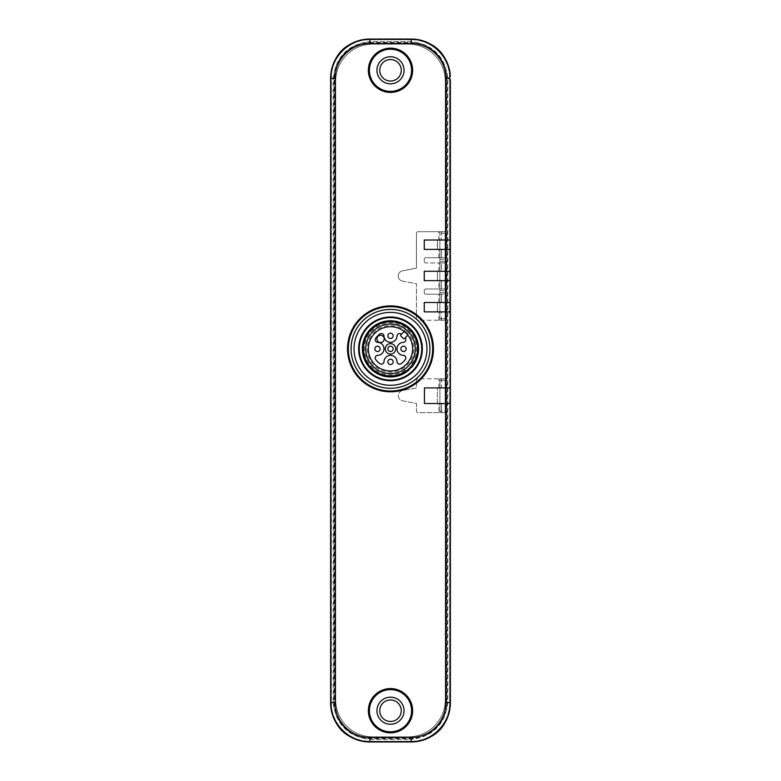 <?xml version="1.0" encoding="UTF-8"?>
<svg xmlns="http://www.w3.org/2000/svg" width="781" height="781" viewBox="0 0 781 781"><rect width="100%" height="100%" fill="white"/><g stroke="black" fill="none" stroke-linecap="round" stroke-linejoin="round"><path stroke-width="0.59" stroke-dasharray="3.9 2.93" d="M450.344 79.701L448.782 78.139L450.002 76.919M408.199 739.382L372.801 739.382A39.606 39.606 0 0 1 333.194 699.776L333.194 81.224A39.606 39.606 0 0 1 372.801 41.618L408.199 41.618A39.606 39.606 0 0 1 447.806 81.224L447.806 699.776A39.606 39.606 0 0 1 408.199 739.382A39.567 39.567 0 0 0 425.928 735.155A35.409 35.409 0 0 0 443.579 717.505A39.567 39.567 0 0 0 447.777 699.776L447.777 81.224A39.567 39.567 0 0 0 443.579 63.495A35.409 35.409 0 0 0 425.928 45.845A39.567 39.567 0 0 0 408.199 41.657L372.801 41.657A39.567 39.567 0 0 0 355.072 45.845A35.409 35.409 0 0 0 337.421 63.495A39.567 39.567 0 0 0 333.223 81.224L333.223 699.776A39.567 39.567 0 0 0 337.421 717.505A35.409 35.409 0 0 0 355.072 735.155A39.567 39.567 0 0 0 372.801 739.343L408.199 739.382M450.276 403.513L437.36 403.513L437.36 387.893L437.36 403.513L439.928 403.513L439.928 412.632L439.928 380.347L445.131 380.347L439.928 380.347L439.928 412.632L439.928 403.513L424.444 403.513L424.444 387.893L439.928 387.893L439.928 403.513L439.928 387.893L441.49 387.893L441.49 378.785L445.131 378.785L418.06 378.785A1.562 1.562 0 0 0 416.498 380.347A1.562 1.562 0 0 1 418.06 378.785L441.49 378.785L441.49 387.893L445.131 387.893L445.131 378.785L439.928 378.785L439.928 387.893L437.36 387.893L439.928 387.893L439.928 378.785L445.131 378.785L445.131 412.632L445.131 387.893L424.444 387.893L424.444 403.513L445.892 403.513M450.266 403.513L450.266 387.893L445.892 387.893M450.061 311.883L445.902 311.883M450.051 302.511L445.902 302.511M450.061 280.643L445.902 280.643M450.051 271.271L445.902 271.271M450.061 249.403L445.902 249.403M450.051 240.031L445.902 240.031M424.259 311.883L450.266 311.883L445.082 311.883L445.082 302.511L450.266 302.511L424.259 302.511L424.259 311.883L439.879 311.883L439.879 320.21L439.879 311.883L437.36 311.883L437.36 302.511L439.879 302.511L439.879 311.883L441.441 311.883L441.441 320.21L418.011 320.21A1.562 1.562 0 0 1 416.449 318.648A1.562 1.562 0 0 0 418.011 320.21L439.879 320.21L439.879 318.648L439.879 320.21L445.082 320.21L445.082 311.883L445.082 320.21L445.082 318.648L445.082 320.21L439.879 320.21L445.082 320.21L441.441 320.21L441.441 311.883L445.082 311.883L445.082 294.173L445.082 302.511L437.467 302.511L437.467 311.883L437.36 302.511L437.467 311.883L439.879 311.883L439.879 294.173L439.879 302.511L424.259 302.511L424.259 311.883M424.259 280.643L450.266 280.643L445.082 280.643L445.082 271.271L450.266 271.271L424.259 271.271L424.259 280.643L424.259 271.271L439.879 271.271L439.879 288.97L439.879 280.643L437.36 280.643L437.36 271.271L439.879 271.271L437.467 271.271L437.36 280.643L437.36 271.271L437.467 280.643L441.441 280.643L441.441 288.97L445.082 288.97L445.082 280.643L445.082 294.173L445.082 292.611L439.879 292.611L439.879 294.173L439.879 292.611L445.082 292.611L445.082 288.97L439.879 288.97L441.441 288.97L441.441 280.643L445.082 280.643L445.082 262.933L439.879 262.933L439.879 271.271L439.879 261.371L439.879 262.933L425.821 262.933L445.082 262.933L441.441 262.933L441.441 271.271L439.879 271.271L439.879 280.643L424.259 280.643M424.259 249.403L450.266 249.403L445.082 249.403L445.082 240.031L450.266 240.031L424.259 240.031L424.259 249.403L424.259 240.031L439.879 240.031L439.879 257.73L439.879 249.403L437.36 249.403L437.36 240.031L439.879 240.031L437.467 240.031L437.36 249.403L437.467 240.031L437.467 249.403L441.441 249.403L441.441 257.73L445.082 257.73L445.082 249.403L441.441 249.403L441.441 257.73L425.821 257.73L445.082 257.73L445.082 262.933L445.082 261.371L439.879 261.371L445.082 261.371L445.082 257.73L439.879 257.73L439.879 261.371L439.879 257.73L445.082 257.73L445.082 231.693L445.082 240.031L439.879 240.031L439.879 318.648L445.082 318.648L439.879 318.648L439.879 231.693L445.082 231.693L439.879 231.693L439.879 249.403L424.259 249.403M445.082 233.255L445.082 318.648L445.082 233.255L439.879 233.255L445.082 233.255M439.879 290.532L439.879 292.611L439.879 288.97L439.879 290.532L445.082 290.532L439.879 290.532M402.44 281.062L416.449 283.767L416.449 318.648L416.449 283.767L402.44 281.062A5.203 5.203 0 0 1 402.44 270.841A5.203 5.203 0 0 0 402.44 281.062M438.834 288.97L425.821 288.97A1.562 1.562 0 0 0 424.259 290.532L424.259 292.611A1.562 1.562 0 0 0 425.821 294.173L445.082 294.173L441.441 294.173L441.441 302.511L441.441 294.173L425.821 294.173A1.562 1.562 0 0 1 424.259 292.611L424.259 290.532A1.562 1.562 0 0 1 425.821 288.97L445.082 288.97L438.834 288.97L438.834 280.643M425.821 262.933A1.562 1.562 0 0 1 424.259 261.371L424.259 259.292A1.562 1.562 0 0 1 425.821 257.73A1.562 1.562 0 0 0 424.259 259.292L424.259 261.371A1.562 1.562 0 0 0 425.821 262.933M441.441 231.693L418.011 231.693A1.562 1.562 0 0 0 416.449 233.255L416.449 268.147L402.44 270.841L416.449 268.147L416.449 233.255A1.562 1.562 0 0 1 418.011 231.693L445.082 231.693L441.441 231.693L441.441 240.031L441.441 231.693M439.879 294.173L445.082 294.173L439.879 294.173M439.879 262.933L445.082 262.933L445.082 271.271L441.441 271.271L441.441 262.933L439.879 262.933M438.883 412.632L418.06 412.632A1.562 1.562 0 0 1 416.498 411.07L416.498 403.513L402.498 400.819A5.203 5.203 0 0 1 402.498 390.598L416.498 387.893L416.498 380.347L416.498 387.893L402.498 390.598A5.203 5.203 0 0 0 402.498 400.819L416.498 403.513L416.498 411.07A1.562 1.562 0 0 0 418.06 412.632L445.131 412.632L441.49 412.632L441.49 403.513L441.49 412.632L439.928 412.632L445.131 412.632L438.883 412.632L438.883 403.513M445.131 380.347L445.131 411.07L439.928 411.07L445.131 411.07L445.131 380.347M390.5 688.578A22.132 22.132 0 0 0 368.368 710.71A22.132 22.132 0 0 0 390.5 732.842A22.132 22.132 0 0 0 412.632 710.71A22.132 22.132 0 0 0 390.5 688.578M390.5 699.961A10.749 10.749 0 0 1 401.249 710.71A10.749 10.749 0 0 1 390.5 721.459A10.749 10.749 0 0 1 379.751 710.71A10.749 10.749 0 0 1 390.5 699.961M390.5 48.158A22.132 22.132 0 0 0 368.368 70.29A22.132 22.132 0 0 0 390.5 92.422A22.132 22.132 0 0 0 412.632 70.29A22.132 22.132 0 0 0 390.5 48.158M390.5 59.541A10.749 10.749 0 0 1 401.249 70.29A10.749 10.749 0 0 1 390.5 81.039A10.749 10.749 0 0 1 379.751 70.29A10.749 10.749 0 0 1 390.5 59.541M416.273 374.616A36.443 36.443 0 0 0 416.273 323.07A36.443 36.443 0 0 0 364.727 323.07A36.443 36.443 0 0 0 364.727 374.616A36.443 36.443 0 0 0 416.273 374.616M368.407 326.761A31.24 31.24 0 0 0 368.407 370.936A31.24 31.24 0 0 0 412.593 370.936A31.24 31.24 0 0 0 412.593 326.761A31.24 31.24 0 0 0 368.407 326.761M410.816 368.281A28.116 28.116 0 0 1 409.937 369.159M407.116 371.531A28.116 28.116 0 0 1 406.481 371.981A28.116 28.116 0 0 1 406.384 372.039A28.116 28.116 0 0 1 370.624 328.967A28.116 28.116 0 0 1 413.715 364.698L411.353 362.374A24.865 24.865 0 0 0 372.918 331.271A24.865 24.865 0 0 0 404.031 369.706L405.603 371.317A27.071 27.071 0 0 0 405.827 371.17L404.138 369.481L405.827 371.17M406.354 372.068L404.148 369.852M404.031 369.706L408.082 366.426L411.353 362.374M411.509 362.491L412.192 363.175A25.998 25.998 0 0 0 395.528 323.334A25.998 25.998 0 0 0 364.991 353.871A25.998 25.998 0 0 0 404.831 370.536M412.192 363.175L412.973 363.956A27.071 27.071 0 0 1 412.817 364.171L411.128 362.482A24.728 24.728 0 0 0 395.284 324.584A24.728 24.728 0 0 0 366.24 353.627A24.728 24.728 0 0 0 404.138 369.481L404.392 369.315M412.973 363.956A27.071 27.071 0 0 0 371.356 329.699A27.071 27.071 0 0 0 405.603 371.317M410.835 366.719L410.181 367.441M405.095 337.939L407.877 335.147A22.132 22.132 0 0 1 405.202 365.391A22.132 22.132 0 0 1 374.851 364.493A22.132 22.132 0 0 1 373.962 334.151A22.132 22.132 0 0 1 404.197 331.466L400.995 334.668A1.045 1.045 0 0 0 400.995 336.142L403.201 338.358A1.045 1.045 0 0 0 404.675 338.358L405.095 337.939A18.227 18.227 0 0 1 405.31 338.222A2.607 2.607 0 0 1 403.289 342.342A6.512 6.512 0 0 0 398.915 353.451A6.512 6.512 0 0 0 403.289 355.355M388.626 337.704A2.655 2.655 0 0 0 392.374 337.704A2.655 2.655 0 0 0 392.374 333.956M392.374 359.982A2.655 2.655 0 0 0 388.626 359.982A2.655 2.655 0 0 0 388.626 363.741A2.655 2.655 0 0 0 392.374 363.741A2.655 2.655 0 0 0 392.374 359.982M405.036 356.116A2.607 2.607 0 0 1 405.31 359.475A18.227 18.227 0 0 1 401.122 363.653M397.763 363.38A2.607 2.607 0 0 1 397.002 361.632M395.098 357.259A6.512 6.512 0 0 0 383.998 361.632A2.607 2.607 0 0 1 379.878 363.653A18.227 18.227 0 0 1 375.69 359.475A2.607 2.607 0 0 1 377.711 355.355A6.512 6.512 0 0 0 382.085 344.245A6.512 6.512 0 0 0 377.711 342.342A2.607 2.607 0 0 1 375.69 338.222A18.227 18.227 0 0 1 379.878 334.043M383.237 334.317A2.607 2.607 0 0 1 383.998 336.064A6.512 6.512 0 0 0 392.882 341.883A6.512 6.512 0 0 0 397.002 336.064A2.607 2.607 0 0 1 401.122 334.043A18.227 18.227 0 0 1 401.414 334.248M394.18 352.524A5.203 5.203 0 0 0 394.18 345.163A5.203 5.203 0 0 0 386.82 345.163A5.203 5.203 0 0 0 386.82 352.524A5.203 5.203 0 0 0 394.18 352.524M392.374 346.969A2.655 2.655 0 0 0 388.626 346.969A2.655 2.655 0 0 0 388.626 350.728A2.655 2.655 0 0 0 392.374 350.728A2.655 2.655 0 0 0 392.374 346.969M377.984 336.328A3.641 3.641 0 0 1 383.139 336.328A3.641 3.641 0 0 1 383.139 341.482A3.641 3.641 0 0 1 377.984 341.482A3.641 3.641 0 0 1 377.984 336.328M412.817 364.171L411.128 362.482C411.733 362.657 404.304 370.077 404.138 369.481A24.728 24.728 0 0 1 373.015 366.338A24.728 24.728 0 0 0 407.985 366.338A24.728 24.728 0 0 0 407.985 331.359A24.728 24.728 0 0 1 411.128 362.482L410.962 362.735M373.015 366.338A24.728 24.728 0 0 1 373.015 331.359A24.728 24.728 0 0 1 407.985 331.359A24.728 24.728 0 0 0 373.015 331.359A24.728 24.728 0 0 0 373.015 366.338M406.921 332.423A23.225 23.225 0 0 0 374.079 332.423A23.225 23.225 0 0 0 374.079 365.274A23.225 23.225 0 0 0 406.921 365.274A23.225 23.225 0 0 0 406.921 332.423M390.5 373.835A24.992 24.992 0 0 0 415.492 348.843A24.992 24.992 0 0 0 390.5 323.851A24.992 24.992 0 0 0 365.508 348.843A24.992 24.992 0 0 0 408.17 366.523A24.992 24.992 0 0 0 390.5 323.851A24.992 24.992 0 0 0 367.412 358.411A24.992 24.992 0 0 0 390.5 373.835M408.082 366.426A24.865 24.865 0 0 0 408.082 331.271A24.865 24.865 0 0 0 372.918 331.271A24.865 24.865 0 0 0 404.226 369.569L404.226 369.569A24.865 24.865 0 0 1 372.918 331.271A24.865 24.865 0 0 0 372.918 366.426A24.865 24.865 0 0 0 408.082 366.426M411.226 362.579A24.865 24.865 0 0 0 372.918 331.271A24.865 24.865 0 0 1 411.226 362.579M413.178 365.459A28.116 28.116 0 0 0 413.52 364.991A28.116 28.116 0 0 0 413.696 364.737M449.085 77.827L450.344 76.567M450.373 79.662L448.811 78.1L447.064 78.1L447.064 702.9A35.731 35.731 0 0 1 411.323 738.631L369.677 738.631A35.731 35.731 0 0 1 333.936 702.9L333.936 78.1A35.731 35.731 0 0 1 369.677 42.369L369.677 39.05M425.928 735.155A39.567 39.567 0 0 0 443.579 717.505A35.409 35.409 0 0 0 446.732 702.9L446.732 78.1A35.409 35.409 0 0 0 443.579 63.495A39.567 39.567 0 0 0 425.928 45.845A35.409 35.409 0 0 0 411.323 42.691L369.677 42.691A35.409 35.409 0 0 0 355.072 45.845A39.567 39.567 0 0 0 337.421 63.495A35.409 35.409 0 0 0 334.268 78.1L334.268 702.9A35.409 35.409 0 0 0 337.421 717.505A39.567 39.567 0 0 0 355.072 735.155A35.409 35.409 0 0 0 369.677 738.309L411.323 738.309A35.409 35.409 0 0 0 425.928 735.155M335.713 81.224A37.078 37.078 0 0 1 372.801 44.146L408.199 44.146A37.078 37.078 0 0 1 445.287 81.224L445.287 699.776A37.078 37.078 0 0 1 408.199 736.854L372.801 736.854A37.078 37.078 0 0 1 335.713 699.776L335.723 81.224A37.068 37.068 0 0 1 372.801 44.156L408.199 44.156A37.068 37.068 0 0 1 445.277 81.224L445.277 699.776A37.068 37.068 0 0 1 408.199 736.844L372.801 736.844A37.068 37.068 0 0 1 335.723 699.776L335.723 81.224M369.677 42.691L369.677 43.746A34.354 34.354 0 0 0 335.322 78.1L334.268 78.1M369.677 43.746L411.323 43.746L411.323 42.691M446.732 78.1L445.678 78.1A34.354 34.354 0 0 0 411.323 43.746M445.678 78.1L445.678 702.9L446.732 702.9M411.323 738.309L411.323 737.254A34.354 34.354 0 0 0 445.678 702.9M411.323 737.254L369.677 737.254L369.677 738.309M334.268 702.9L335.322 702.9A34.354 34.354 0 0 0 369.677 737.254M335.322 702.9L335.322 78.1M438.834 320.21L438.834 311.883M438.834 240.031L438.834 231.693M438.834 257.73L438.834 249.403M438.834 271.271L438.834 262.933M438.834 302.511L438.834 294.173M439.879 259.292L445.082 259.292L439.879 259.292M438.883 387.893L438.883 378.785M449.651 77.26A38.337 38.337 0 0 0 411.323 39.763L369.677 39.763A38.337 38.337 0 0 0 331.339 78.1L331.339 702.9A38.337 38.337 0 0 0 369.677 741.237L411.323 741.237A38.337 38.337 0 0 0 449.661 702.9L447.064 702.9M411.323 39.05L411.323 42.369L369.677 42.369M447.064 78.1A35.731 35.731 0 0 0 411.323 42.369M411.323 738.631L411.323 741.95M369.677 741.95L369.677 738.631M333.936 702.9L330.627 702.9M330.627 78.1L333.936 78.1M450.373 702.9L449.661 702.9L449.661 78.949"/><path stroke-width="1.17" d="M450.022 76.899L450.315 76.606C447.601 53.391 434.597 40.885 411.294 39.089L369.706 39.089C345.661 41.071 332.638 54.084 330.656 78.139L330.949 78.422C330.412 57.56 349.136 38.835 369.999 39.382L411.001 39.382C431.307 38.884 449.719 56.583 450.022 76.899L449.065 78.422L445.883 78.422A34.881 34.881 29.4 0 0 411.001 43.541L369.999 43.541L369.706 39.089M449.065 78.422L450.344 79.701L450.051 702.578C450.588 723.44 431.864 742.165 411.001 741.618L369.999 741.618C349.136 742.165 330.412 723.44 330.949 702.578L330.656 78.139M330.656 702.861C332.638 726.916 345.661 739.929 369.706 741.911L369.999 737.459L411.001 737.459A34.881 34.881 150.6 0 0 445.883 702.578L445.883 403.513L424.444 403.513L450.276 403.513L450.276 387.893L424.444 387.893L445.883 387.893L445.883 311.883L424.259 311.883L450.237 311.883L450.051 702.578L445.883 702.578M450.344 702.861C448.362 726.916 435.339 739.929 411.294 741.911L369.706 741.911M450.266 311.883L450.266 302.511L450.237 311.883M450.266 280.643L450.266 271.271L450.237 280.643M450.266 249.403L450.266 240.031L450.237 249.403M424.444 387.893L424.444 403.513L424.444 387.893M424.259 240.031L445.902 240.031L424.259 240.031L424.259 249.403L445.883 249.403L424.259 249.403L424.259 240.031M424.259 271.271L445.902 271.271L424.259 271.271L424.259 280.643L445.883 280.643L424.259 280.643L424.259 271.271M424.259 302.511L445.902 302.511L424.259 302.511L424.259 311.883L424.259 302.511M390.5 688.578A22.132 22.132 0 0 0 368.368 710.71A22.132 22.132 0 0 0 390.5 732.842A22.132 22.132 0 0 0 412.632 710.71A22.132 22.132 0 0 0 390.5 688.578M390.5 48.158A22.132 22.132 0 0 0 368.368 70.29A22.132 22.132 0 0 0 390.5 92.422A22.132 22.132 0 0 0 412.632 70.29A22.132 22.132 0 0 0 390.5 48.158M390.5 305.888A42.955 42.955 0 0 0 347.545 348.843A42.955 42.955 0 0 0 390.5 391.798A42.955 42.955 0 0 0 433.455 348.843A42.955 42.955 0 0 0 390.5 305.888M390.5 731.797A21.087 21.087 0 0 1 369.413 710.71A21.087 21.087 0 0 1 390.5 689.623A21.087 21.087 0 0 1 411.587 710.71A21.087 21.087 0 0 1 390.5 731.797M390.5 724.251A13.541 13.541 0 0 1 376.959 710.71A13.541 13.541 0 0 1 390.5 697.169A13.541 13.541 0 0 1 404.041 710.71A13.541 13.541 0 0 1 390.5 724.251M390.5 721.459A10.749 10.749 0 0 1 379.751 710.71A10.749 10.749 0 0 1 390.5 699.961A10.749 10.749 0 0 1 401.249 710.71A10.749 10.749 0 0 1 390.5 721.459M390.5 91.377A21.087 21.087 0 0 1 369.413 70.29A21.087 21.087 0 0 1 390.5 49.203A21.087 21.087 0 0 1 411.587 70.29A21.087 21.087 0 0 1 390.5 91.377M390.5 83.831A13.541 13.541 0 0 1 376.959 70.29A13.541 13.541 0 0 1 390.5 56.749A13.541 13.541 0 0 1 404.041 70.29A13.541 13.541 0 0 1 390.5 83.831M390.5 81.039A10.749 10.749 0 0 1 379.751 70.29A10.749 10.749 0 0 1 390.5 59.541A10.749 10.749 0 0 1 401.249 70.29A10.749 10.749 0 0 1 390.5 81.039M348.336 348.843A42.164 42.164 0 0 0 390.5 391.008A42.164 42.164 0 0 0 432.664 348.843A42.164 42.164 0 0 0 390.5 306.679A42.164 42.164 0 0 0 348.336 348.843M390.5 388.274A39.421 39.421 0 0 1 351.079 348.843A39.421 39.421 0 0 1 390.5 309.422A39.421 39.421 0 0 1 429.921 348.843A39.421 39.421 0 0 1 390.5 388.274M416.273 374.616A36.443 36.443 0 0 0 416.273 323.07A36.443 36.443 0 0 0 364.727 323.07A36.443 36.443 0 0 0 364.727 374.616A36.443 36.443 0 0 0 416.273 374.616M412.593 370.936A31.24 31.24 0 0 0 412.593 326.761A31.24 31.24 0 0 0 368.407 326.761A31.24 31.24 0 0 0 368.407 370.936A31.24 31.24 0 0 0 412.593 370.936M408.98 370.038A28.116 28.116 0 0 1 407.116 371.531M406.384 372.039A28.116 28.116 0 0 1 406.354 372.068A28.116 28.116 0 0 1 370.624 328.967A28.116 28.116 0 0 1 413.715 364.698L406.354 372.068L405.603 371.317M413.696 364.737A28.116 28.116 0 0 0 413.715 364.698L412.973 363.956M371.356 367.988A27.071 27.071 0 0 1 371.356 329.699A27.071 27.071 0 0 1 409.644 329.699A27.071 27.071 0 0 1 409.644 367.988A27.071 27.071 0 0 1 371.356 367.988M374.851 364.493A22.132 22.132 0 0 1 373.962 334.151A22.132 22.132 0 0 1 407.877 335.147L404.675 338.358A1.045 1.045 0 0 1 403.201 338.358L400.995 336.142A1.045 1.045 0 0 1 400.995 334.668L404.197 331.466A22.132 22.132 0 0 0 373.962 334.151A22.132 22.132 0 0 0 374.851 364.493A22.132 22.132 0 0 0 405.202 365.391A22.132 22.132 0 0 0 407.877 335.147M401.414 334.248A18.227 18.227 0 0 0 401.122 334.043A2.607 2.607 0 0 0 397.002 336.064A6.512 6.512 0 0 1 385.902 340.428A6.512 6.512 0 0 1 383.998 336.064A2.607 2.607 0 0 0 379.878 334.043A18.227 18.227 0 0 0 375.69 338.222A2.607 2.607 0 0 0 377.711 342.342A6.512 6.512 0 0 1 383.539 351.225A6.512 6.512 0 0 1 377.711 355.355A2.607 2.607 0 0 0 375.69 359.475A18.227 18.227 0 0 0 379.878 363.653A2.607 2.607 0 0 0 383.998 361.632A6.512 6.512 0 0 1 395.098 357.259A6.512 6.512 0 0 1 397.002 361.632A2.607 2.607 0 0 0 401.122 363.653A18.227 18.227 0 0 0 405.31 359.475A2.607 2.607 0 0 0 403.289 355.355A6.512 6.512 0 0 1 397.461 346.461A6.512 6.512 0 0 1 403.289 342.342A2.607 2.607 0 0 0 405.31 338.222A18.227 18.227 0 0 0 405.095 337.939M392.374 333.956A2.655 2.655 0 0 0 388.626 333.956A2.655 2.655 0 0 0 388.626 337.704A2.655 2.655 0 0 0 392.374 337.704A2.655 2.655 0 0 0 392.374 333.956A2.655 2.655 0 0 0 388.626 333.956A2.655 2.655 0 0 0 388.626 337.704A2.655 2.655 0 0 1 388.626 333.956A2.655 2.655 0 0 1 392.374 333.956M379.361 346.969A2.655 2.655 0 0 0 375.602 346.969A2.655 2.655 0 0 0 375.602 350.728A2.655 2.655 0 0 0 379.361 350.728A2.655 2.655 0 0 0 379.361 346.969A2.655 2.655 0 0 0 375.602 346.969A2.655 2.655 0 0 0 375.602 350.728A2.655 2.655 0 0 0 379.361 350.728A2.655 2.655 0 0 0 379.361 346.969A2.655 2.655 0 0 0 375.602 346.969A2.655 2.655 0 0 0 375.602 350.728M405.398 346.969A2.655 2.655 0 0 0 401.639 346.969A2.655 2.655 0 0 0 401.639 350.728A2.655 2.655 0 0 0 405.398 350.728A2.655 2.655 0 0 0 405.398 346.969A2.655 2.655 0 0 0 401.639 346.969A2.655 2.655 0 0 0 401.639 350.728A2.655 2.655 0 0 0 405.398 350.728A2.655 2.655 0 0 0 405.398 346.969A2.655 2.655 0 0 0 401.639 346.969A2.655 2.655 0 0 0 401.639 350.728M403.289 355.355A2.607 2.607 0 0 1 405.036 356.116M401.122 363.653A2.607 2.607 0 0 1 397.763 363.38M397.002 361.632A6.512 6.512 0 0 0 395.098 357.259M379.878 334.043A2.607 2.607 0 0 1 383.237 334.317M383.139 341.482A3.641 3.641 0 0 0 383.139 336.328A3.641 3.641 0 0 0 377.984 336.328A3.641 3.641 0 0 0 377.984 341.482A3.641 3.641 0 0 0 383.139 341.482M386.82 345.163A5.203 5.203 0 0 1 394.18 345.163A5.203 5.203 0 0 1 394.18 352.524A5.203 5.203 0 0 1 386.82 352.524A5.203 5.203 0 0 1 386.82 345.163M392.374 346.969A2.655 2.655 0 0 0 388.626 346.969A2.655 2.655 0 0 0 388.626 350.728A2.655 2.655 0 0 0 392.374 350.728A2.655 2.655 0 0 0 392.374 346.969A2.655 2.655 0 0 0 388.626 346.969A2.655 2.655 0 0 0 388.626 350.728M392.374 359.982A2.655 2.655 0 0 0 388.626 359.982A2.655 2.655 0 0 0 388.626 363.741A2.655 2.655 0 0 0 392.374 363.741A2.655 2.655 0 0 0 392.374 359.982A2.655 2.655 0 0 0 388.626 359.982A2.655 2.655 0 0 0 388.626 363.741M404.138 369.481A24.728 24.728 0 0 1 366.24 353.627A24.728 24.728 0 0 1 395.284 324.584A24.728 24.728 0 0 1 411.128 362.482M411.694 367.324A28.116 28.116 0 0 0 413.178 365.459M448.811 78.1L450.373 79.662L450.373 702.9A39.05 39.05 0 0 1 411.323 741.95L369.677 741.95A39.05 39.05 0 0 1 330.627 702.9L330.627 78.1A39.05 39.05 0 0 1 369.677 39.05L411.323 39.05A39.05 39.05 0 0 1 450.344 76.567L450.315 76.606M450.002 76.919L449.085 77.827M450.061 302.511L445.902 302.511L445.883 280.643L450.061 280.643L450.061 311.883M450.061 271.271L445.902 271.271L445.883 249.403L450.061 249.403L450.061 280.643M450.051 79.408L450.051 240.031L445.902 240.031L445.883 78.422M411.294 39.089L411.001 43.541M411.001 737.459L411.294 741.911M369.999 737.459A34.881 34.881 -150.6 0 1 335.117 702.578L330.949 702.578L330.949 78.422L335.117 78.422A34.881 34.881 -29.4 0 1 369.999 43.541M335.117 78.422L335.117 702.578M367.978 326.321A31.845 31.845 0 0 0 367.978 371.365A31.845 31.845 0 0 0 413.022 371.365A31.845 31.845 0 0 0 413.022 326.321A31.845 31.845 0 0 0 367.978 326.321M407.985 331.359A24.728 24.728 0 0 1 407.985 366.338A24.728 24.728 0 0 1 373.015 366.338A24.728 24.728 0 0 1 373.015 331.359A24.728 24.728 0 0 1 407.985 331.359M445.892 403.513L445.892 387.893M445.902 280.643L445.902 271.271M445.902 311.883L445.902 302.511M445.902 249.403L445.902 240.031M450.061 240.031L450.061 249.403"/></g></svg>
